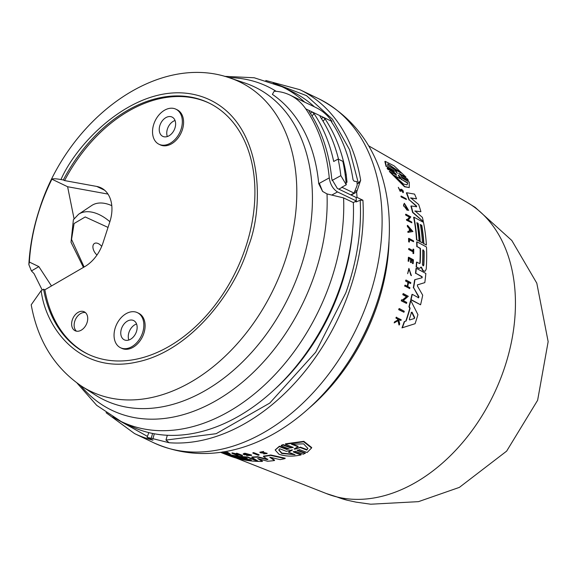 <?xml version="1.0" encoding="UTF-8"?>
<svg xmlns="http://www.w3.org/2000/svg" width="577" height="577" viewBox="0 0 577 577"><rect width="100%" height="100%" fill="white"/><g stroke="black" fill="none" stroke-linecap="round" stroke-linejoin="round"><path stroke-width="0.87" d="M326.481 493.602A161.921 113.409 -64.3 0 0 326.64 493.667A161.921 113.409 -64.3 0 0 336.968 496.948A161.921 113.409 -64.3 0 0 505.084 366.078A161.921 113.409 -64.3 0 0 466.786 202.188A161.921 113.409 -64.3 0 0 466.771 202.181L368.645 145.822M351.198 195.084A183.573 128.57 -64.3 0 0 351.191 195.048L356.644 192.076A190.778 133.619 115.7 0 1 357.026 197.392L362.911 200.219A190.778 133.619 115.7 0 1 351.068 285.983A190.778 133.619 115.7 0 1 348.393 293.801A190.778 133.619 115.7 0 1 169.148 442.739L165.981 440.078L167.316 435.282M42.2 290.022L34.036 273.606L31.425 270.938L28.85 264.612L29.369 262.059A161.185 112.89 115.7 0 1 39.373 209.934A161.185 112.89 115.7 0 1 51.916 179.187C53.005 178.538 56.027 178.661 60.982 179.555L63.311 179.974A139.382 97.621 115.7 0 1 208.585 102.829A139.382 97.621 115.7 0 1 246.004 246.249A139.382 97.621 115.7 0 1 87.798 354.076A139.382 97.621 115.7 0 1 43.592 289.214L44.847 289.813A139.382 97.621 -64.3 0 0 88.425 354.372M60.982 179.555C78.198 139.612 142.339 75.58 203.255 97.109C263.949 119.158 264.655 206.429 248.269 246.66C236.909 287.923 192.624 350.903 136.641 362.104C80.535 374.689 45.684 328.515 41.169 290.62L31.208 304.807C37.7 340.668 54.599 367.866 81.912 386.402L95.133 394.884A173.627 121.603 115.7 0 0 126.327 407.124A173.627 121.603 115.7 0 0 301.331 265.672A173.627 121.603 115.7 0 0 245.037 83.074L230.158 78.046A171.701 120.261 115.7 0 1 285.831 258.619A171.701 120.261 115.7 0 1 81.912 386.402M394.509 322.731L394.163 322.882A171.174 119.886 -64.3 0 0 394.531 321.894L397.827 319.975L397.575 318.966L395.916 318.057A171.174 119.886 -64.3 0 0 396.183 317.307L401.203 319.737A171.153 119.872 -64.3 0 1 400.943 320.487L399.133 319.492A171.311 119.987 -64.3 0 1 398.851 320.293L399.71 323.906A171.153 119.872 -64.3 0 1 399.349 324.873L398.325 320.487L394.509 322.731A171.564 120.16 115.7 0 0 394.877 321.75L398.166 319.831L397.921 318.821L396.262 317.913A171.564 120.16 -64.3 0 0 396.522 317.162M400.943 320.487L398.794 319.636M399.349 324.873L399.003 325.017L397.986 320.632M289.236 449.057L281.158 445.725L281.309 445.314L283.163 444.593L290.988 447.579L292.582 447.55M293.21 447.478L285.348 444.232L285.5 443.814L303.834 441.333L311.717 447.557L311.558 447.997L307.101 452.519L299.499 449.627L297.379 450.493L297.119 450.154M305.197 453.479L297.379 450.493L297.53 450.074L305.348 453.06L303.336 454.214L295.518 451.221L293.419 452.007L293.159 451.676M293.419 452.007L293.57 451.596L301.165 454.51L301.014 454.921C292.914 456.71 285.565 456.479 278.972 454.243L275.207 450.046L279.282 446.584L286.877 449.497L287.021 449.086L288.666 449.079M275.294 449.844L279.434 446.18L287.021 449.086M252.813 453.104L252.942 452.729A171.196 119.901 -64.3 0 0 253.664 452.642L259.116 454.777L258.979 455.152A171.153 119.872 115.7 0 1 258.258 455.239L252.813 453.104A171.585 120.175 115.7 0 0 253.527 453.024L258.979 455.152M222.325 452.079L222.931 452.736A171.153 119.872 115.7 0 1 222.282 452.556L221.424 452.217M261.186 452.231L267.129 453.27L263.776 453.969L264.374 453.378L263.776 453.969M259.78 452.209L263.675 451.466L259.78 452.209L260.335 452.743L266.011 453.58M222.801 451.863L225.6 452.786A171.434 120.074 -64.3 0 0 226.718 452.995A171.434 120.074 -64.3 0 0 227.619 453.154L226.84 452.217A171.196 119.901 -64.3 0 0 227.663 452.346L230.324 454.02L230.187 454.387L222.888 451.993M223.912 451.827L225.73 452.418A171.044 119.8 -64.3 0 0 226.768 452.613M236.231 453.601L236.368 453.233A171.196 119.901 -64.3 0 0 237.053 453.27L242.499 455.404L242.362 455.772L234.154 453.962L237.984 455.469A171.153 119.872 115.7 0 1 237.32 455.404L231.875 453.255A171.585 120.175 -64.3 0 0 232.538 453.32L240.176 455.152L236.231 453.601A171.585 120.175 115.7 0 0 236.916 453.637L242.362 455.772M236.729 454.553L238.121 455.102L237.984 455.469M231.875 453.255L232.004 452.895A171.196 119.901 -64.3 0 0 232.668 452.959L237.94 454.272M246.61 454.777L246.199 454.193A171.023 119.785 -64.3 0 1 244.785 454.214L244.655 454.589A171.412 120.052 -64.3 0 0 246.069 454.561L246.61 454.777A171.369 120.023 115.7 0 1 244.15 454.806L243.119 454.034L244.121 453.342A171.196 119.901 -64.3 0 0 245.312 453.306L251.615 455.058L251.485 455.433L246.559 455.484L246.913 454.892L249.985 455.065M246.559 455.484L246.913 454.892M245.593 458.023A170.179 119.187 -64.3 0 0 246.17 458.073M228.831 454.77A170.857 119.67 -64.3 0 0 247.432 457.294L257.897 461.405A170.035 119.086 115.7 0 1 239.296 458.888L236.534 457.799A170.251 119.237 -64.3 0 0 251.37 460.121L249.834 459.516A170.374 119.324 115.7 0 1 234.998 457.193L232.531 456.227A170.568 119.461 -64.3 0 0 247.374 458.549L246.141 458.066A170.662 119.533 115.7 0 1 231.305 455.743L228.831 454.77L228.961 454.402A170.467 119.396 -64.3 0 0 247.562 456.926L258.034 461.037M244.266 458.946A169.862 118.97 -64.3 0 0 250.166 459.653M221.344 452.231L221.777 452.404A170.179 119.194 -64.3 0 0 223.84 453.183M220.58 452.339A170.568 119.461 -64.3 0 0 221.618 452.757A170.568 119.461 -64.3 0 0 227.446 454.806L223.775 453.363L223.905 452.995A170.467 119.396 -64.3 0 0 227.468 454.02L228.896 454.582M267.8 459.552L263.408 456.522L263.545 456.14A170.467 119.396 -64.3 0 0 270.707 454.986L285.182 458.196L285.045 458.585A170.035 119.086 -64.3 0 1 280.119 459.624L269.733 457.179L274.428 460.54A170.035 119.086 115.7 0 1 267.54 461.232L257.659 458.535L262.326 461.441A170.035 119.086 115.7 0 1 258.539 461.427L251.745 457.337A170.857 119.67 -64.3 0 0 257.594 457.092L266.891 459.566L267.887 459.097M270.728 457.417L274.565 460.165L274.428 460.54M258.958 458.895L262.456 461.073L262.326 461.441M251.745 457.337L251.875 456.962A170.467 119.396 -64.3 0 0 257.731 456.717L267.021 459.191M415.087 323.711L401.981 327.873A170.467 119.396 -64.3 0 0 404.268 321.62L406.114 321.021A170.763 119.598 -64.3 0 0 410.103 308.248L409.259 306.575A170.857 119.67 115.7 0 0 410.817 300.631L417.928 314.653A170.035 119.086 115.7 0 1 415.087 323.711L402.335 327.729A170.857 119.67 -64.3 0 0 404.607 321.483M405.79 321.115A170.374 119.324 -64.3 0 0 407.095 317.199A170.374 119.324 -64.3 0 0 409.771 308.385L410.103 308.248M262.492 452.455L262.347 452.837L260.703 452.289M279.434 446.18L279.282 446.584M419.876 268.283L418.347 268.247L419.876 268.283L420.813 267.115L421.455 267.223L423.035 270.505L424.124 271.089L425.155 271.176L426.208 269.178A170.035 119.086 115.7 0 0 426.49 246.992L416.94 241.828A170.857 119.67 -64.3 0 1 417.099 246.567L420.453 248.377A170.568 119.461 -64.3 0 1 420.2 262.845L419.832 263.559M400.171 190.482L400.705 190.381L401.073 189.105L400.582 189.487L400.705 190.381L400.171 190.482L398.318 187.345L400.445 191.189L401.303 191.001L400.445 191.189M400.128 191.319L400.993 191.131L400.128 191.319L398.318 187.345M401.022 176.49L402.421 178.329L409.273 182.087L409.244 187.575L404.513 186.746L389.324 171.47L396.514 175.091L395.418 173.324L388.371 169.458L387.376 167.914L394.423 171.787L393.262 170.071L386.417 166.299L385.22 161.329L394.105 165.866L405.992 177.074L398.837 173.439M409.244 187.575L404.838 186.609L389.663 171.333M408.372 180.435L400.979 176.706L408.372 180.435L407.362 178.899L400.315 175.026L398.858 173.23M226.711 452.584A171.585 120.175 -64.3 0 0 227.526 452.707L230.187 454.387M228.492 453.695L226.076 452.938A171.412 120.052 -64.3 0 0 227.035 453.118A171.412 120.052 -64.3 0 0 227.778 453.255L228.492 453.695M294.804 449.209L294.176 448.971L298.02 446.721L291.421 444.211L303.61 443.85L307.844 448.423L306.798 450.053L300.199 447.543L300.35 447.117L294.804 449.209L300.199 447.543M294.256 448.827L294.955 448.798M295.042 454.683L281.749 453.479L278.77 450.046L279.686 448.776L286.3 451.322L291.558 450.002L292.171 450.233L288.428 452.137L295.042 454.683M278.857 449.844L281.893 453.082L294.234 454.373M423.828 265.11L423.064 265.824L422.429 264.353A170.374 119.324 -64.3 0 0 422.717 250.476L423.028 249.754L424.117 251.233A170.251 119.244 115.7 0 1 423.828 265.11L423.525 265.24A169.862 118.97 -64.3 0 0 423.821 251.356L423.193 249.978M423.446 265.86L423.064 265.824M409.605 319.954L409.324 319.254A170.568 119.461 -64.3 0 0 411.473 312.373L412.043 312.15L414.675 317.581L414.387 318.497L409.605 319.954M395.548 169.926L397.373 173.41L393.586 168.852L387.657 165.577L387.867 163.854L401.477 173.201L395.548 169.926L395.202 170.078L396.522 172.444M406.893 184.914L407.824 182.895L407.066 184.856L403.575 184.07L393.947 175.293L399.926 178.567L398.296 175.112L398.851 175.415L401.844 179.62L407.824 182.895M169.148 442.739L151.246 438.26A190.778 133.619 115.7 0 1 147.106 437.344L152.992 440.172A190.778 133.619 115.7 0 1 134.535 433.565L153.374 442.624A190.778 133.619 115.7 0 0 367.232 302.86A190.778 133.619 115.7 0 0 369.907 295.042A190.778 133.619 115.7 0 0 318.692 98.739C389.215 135.523 402.739 221.251 377.885 300.026L377.885 300.026A181.654 127.228 115.7 0 1 377.675 300.689A181.654 127.228 115.7 0 1 375.122 308.132A181.654 127.228 115.7 0 1 347.549 363.142A181.654 127.228 115.7 0 1 347.542 363.142C301.569 432.375 224.475 474.662 153.374 442.624M352.698 228.809A179.288 125.57 115.7 0 1 341.757 283.913A179.288 125.57 115.7 0 1 276.195 387.939M147.106 437.344L148.816 432.606A185.715 130.07 115.7 0 1 130.842 426.172L121.105 421.491L96.72 405.364L77.094 383.106M148.816 432.606A185.715 130.07 -64.3 0 0 152.588 433.45L151.246 438.26M322.593 191.42L318.713 183.666A175.632 123.009 -64.3 0 0 272.38 94.368L274.198 91.209A77.866 54.541 115.7 0 1 289.885 95.039A77.866 54.541 115.7 0 1 305.716 108.822A189.609 132.797 115.7 0 1 329.272 177.875L319.333 183.327L322.593 191.42L327.015 193.922L343.603 197.911L353.34 202.585A185.715 130.07 115.7 0 1 341.627 282.506A185.715 130.07 115.7 0 1 152.588 433.45M111.779 205.672A40.88 24.147 -123.7 0 0 104.61 203.364A40.88 24.147 -123.7 0 0 91.678 205.527L78.609 214.247A40.88 24.147 56.3 0 1 91.541 212.076A40.88 24.147 56.3 0 1 109.875 221.712M142.613 332.677A19.467 13.632 115.7 0 1 120.521 347.736A19.467 13.632 115.7 0 1 115.292 327.707A19.467 13.632 115.7 0 1 137.391 312.647A19.467 13.632 115.7 0 1 142.613 332.677M137.391 312.647L138.639 313.246A19.467 13.632 115.7 0 1 143.868 333.282A19.467 13.632 115.7 0 1 121.769 348.342L120.521 347.736M181.091 129.198A19.467 13.632 115.7 0 1 159 144.257A19.467 13.632 115.7 0 1 153.77 124.228A19.467 13.632 115.7 0 1 175.862 109.168A19.467 13.632 115.7 0 1 181.091 129.198M175.862 109.168L177.117 109.767A19.467 13.632 115.7 0 1 182.346 129.803A19.467 13.632 115.7 0 1 160.247 144.863L159 144.257M72.298 319.925A10.509 7.364 115.7 0 1 84.235 311.796A10.509 7.364 115.7 0 1 87.055 322.615A10.509 7.364 115.7 0 1 75.125 330.744A10.509 7.364 115.7 0 1 72.298 319.925M85.403 312.568A10.509 7.364 -64.3 0 0 74.808 321.129A10.509 7.364 -64.3 0 0 76.46 331.176M136.569 323.978A10.703 7.501 -64.3 0 0 128.952 332.439A10.703 7.501 -64.3 0 0 128.851 340.019M121.437 328.825A10.703 7.501 115.7 0 1 133.59 320.545A10.703 7.501 115.7 0 1 136.468 331.559A10.703 7.501 115.7 0 1 124.315 339.839A10.703 7.501 115.7 0 1 121.437 328.825M175.047 120.499A10.703 7.501 -64.3 0 0 167.431 128.959A10.703 7.501 -64.3 0 0 167.33 136.54M159.916 125.346A10.703 7.501 115.7 0 1 172.069 117.066A10.703 7.501 115.7 0 1 174.946 128.08A10.703 7.501 115.7 0 1 162.793 136.367A10.703 7.501 115.7 0 1 159.916 125.346M96.986 255.012A7.79 4.602 56.3 0 1 94.354 243.523A7.79 4.602 56.3 0 1 96.821 243.112A7.79 4.602 56.3 0 1 101.703 246.372M104.632 190.23L96.741 186.436A33.091 23.181 115.7 0 1 100.946 187.792A33.091 23.181 115.7 0 1 109.832 221.849L103.002 242.859A33.091 23.181 115.7 0 1 84.797 266.61L44.847 289.813M209.206 103.139A139.382 97.621 -64.3 0 0 64.566 180.579L63.311 179.974M96.741 186.436L64.566 180.579M51.916 179.187L67.61 186.732L107.957 194.074M67.61 186.732L74.044 218.726M41.169 290.62L43.592 289.214M31.425 270.938L38.854 266.617L29.369 262.059M38.854 266.617L51.483 285.961M353.34 202.585L356.297 200.962A189.609 132.797 -64.3 0 0 356.139 197.767A189.609 132.797 -64.3 0 0 356.117 197.449L337.336 188.419L331.782 179.079A189.609 132.797 -64.3 0 0 309.041 111.231L309.474 110.633L311.977 111.837L314.047 113.64A189.609 132.797 115.7 0 1 333.708 161.481L338.115 159.057L342.875 161.351A195.452 136.886 115.7 0 1 346.265 184.791L341.851 187.215L354.04 193.086L357.062 185.542L357.17 184.02A189.609 132.797 115.7 0 0 356.81 181.567L354.148 181.221L353.059 179.8A189.609 132.797 115.7 0 0 331.58 122.072L332.013 121.466L331.537 122.007M338.533 159.259A189.609 132.797 -64.3 0 0 320.062 116.532L320.495 115.927L322.997 117.131L325.067 118.941A189.609 132.797 115.7 0 1 346.207 174.579L347.008 182.26L346.07 182.469M320.062 116.532L320.495 115.927L320.019 116.467M309.041 111.231L309.474 110.633L308.998 111.166M338.115 159.057A195.452 136.886 115.7 0 1 340.834 175.646L346.265 184.791M329.272 177.875C330.224 184.373 332.972 189.061 337.509 191.932L331.999 194.954M350.773 194.875L354.04 193.086M345.241 175.105L346.207 174.579M356.297 200.962L337.509 191.932M331.58 122.072L332.013 121.466A77.866 54.541 115.7 0 0 316.182 107.683L289.885 95.039M304.728 102.179A185.715 130.07 115.7 0 0 282.038 86.738L291.774 91.418A185.715 130.07 115.7 0 1 314.458 106.86M357.026 197.392L356.139 197.767M351.177 194.651L351.191 195.048M356.644 192.076L360.668 180.24L358.411 183.32L357.163 183.998M355.288 201.517L356.16 201.936L360.178 200.241C361.815 230.439 357.019 261.316 345.803 292.871L315.684 352.215L269.762 403.085L216.159 433.688L165.981 440.078M362.911 200.219L360.178 200.241M407.492 183.032L401.844 179.62M398.296 175.112L401.513 179.757M399.926 178.567L394.444 175.891M400.388 172.602L387.708 163.947M411.177 230.872L409.54 228.975M414.048 318.641L414.336 317.725L411.718 312.294L411.149 312.51M292.323 449.822L288.428 452.137M300.35 447.117L306.957 449.627L307.916 448.206M292.279 444.052L298.172 446.295L298.02 446.721M409.843 228.853L411.473 230.742L410.045 230.988A171.412 120.052 -64.3 0 0 409.843 228.853M291.558 450.002L292.265 449.988M306.957 449.627L306.798 450.053M221.618 452.757L224.092 453.731A170.374 119.324 -64.3 0 0 229.257 455.57L230.8 456.176A170.251 119.244 115.7 0 1 225.636 454.337A170.251 119.244 115.7 0 1 224.871 454.034M401.217 196.079L406.172 198.769A171.153 119.872 115.7 0 1 406.417 199.512L401.462 196.822A171.585 120.175 115.7 0 0 401.217 196.079L400.907 196.209A171.196 119.901 -64.3 0 1 401.152 196.952L401.462 196.822M403.958 312.244L399.024 309.539A171.564 120.16 -64.3 0 0 399.327 308.565L404.261 311.27A171.131 119.857 115.7 0 1 403.958 312.244L398.693 309.676A171.174 119.886 -64.3 0 0 398.995 308.709L399.327 308.565M408.963 241.77L409.432 242.023A171.52 120.131 -64.3 0 0 409.353 239.441L413.615 241.741A171.153 119.872 115.7 0 0 413.579 240.89L408.855 238.337A171.564 120.16 115.7 0 1 408.963 241.77L408.667 241.893A171.174 119.886 -64.3 0 0 408.552 238.46L408.855 238.337M408.999 248.521L413.327 250.858A171.189 119.901 115.7 0 0 413.341 249.091L413.745 249.307A171.153 119.872 115.7 0 1 413.68 253.599L413.283 253.382A171.189 119.901 -64.3 0 0 413.32 251.723L408.992 249.379A171.564 120.16 -64.3 0 0 408.999 248.521L408.704 248.644A171.174 119.886 -64.3 0 1 408.689 249.502L408.992 249.379M411.084 274.969L409.1 269.199L407.629 273.7L408.913 268.399L411.408 275.655L410.781 275.099L409.208 269.243M401.57 189.84L401.303 191.001M401.469 189.992L402.998 192.718L402.926 191.78M400.582 189.487L400.9 189.357C402.703 189.718 403.503 190.792 403.309 192.588L402.998 192.718M410.774 262.34L411.351 262.65A171.311 119.98 -64.3 0 0 411.56 259.621L412.973 260.386A171.189 119.901 115.7 0 1 412.757 263.415L413.161 263.631A171.153 119.872 -64.3 0 0 413.421 259.801L408.689 257.248A171.564 120.16 -64.3 0 1 408.437 261.078L408.855 261.302A171.528 120.131 -64.3 0 0 409.064 258.272L410.983 259.311A171.362 120.016 115.7 0 1 410.774 262.34L410.471 262.47A170.972 119.742 -64.3 0 0 410.68 259.434L410.983 259.311M405.934 280.963A171.564 120.16 -64.3 0 0 406.093 280.04L410.81 282.6A171.153 119.872 -64.3 0 1 410.651 283.523L408.552 282.384A171.333 120.002 -64.3 0 1 407.78 286.545L409.879 287.685A171.153 119.872 115.7 0 1 409.699 288.615L404.989 286.055A171.564 120.16 -64.3 0 0 405.169 285.125L407.506 286.394A171.362 120.016 -64.3 0 0 408.271 282.232L405.624 281.093A171.174 119.886 -64.3 0 0 405.782 280.177L406.093 280.04M407.593 225.391L412.93 231.528L408.264 232.329A171.585 120.175 -64.3 0 0 408.184 231.305L409.778 231.031A171.434 120.074 -64.3 0 0 409.533 228.499L407.708 226.4A171.585 120.175 -64.3 0 0 407.593 225.391L407.297 225.513A171.196 119.901 -64.3 0 1 407.412 226.523L407.708 226.4M406.763 219.332L407.412 219.678L409.627 216.938L406.028 214.99A171.585 120.175 115.7 0 0 405.876 214.197L410.846 216.887L408.242 220.125L411.733 222.015A171.153 119.872 115.7 0 1 411.855 222.809L406.886 220.125A171.585 120.175 -64.3 0 0 406.763 219.332L406.468 219.455A171.196 119.901 -64.3 0 1 406.59 220.248L406.886 220.125M401.83 299.752L402.472 300.105L406.72 296.506L403.135 294.558A171.564 120.16 -64.3 0 0 403.359 293.606L408.307 296.304L403.294 300.552L406.771 302.456A171.131 119.857 115.7 0 1 406.518 303.408L401.578 300.704A171.564 120.16 -64.3 0 0 401.83 299.752L401.505 299.889A171.174 119.886 -64.3 0 1 401.253 300.841L401.578 300.704M407.997 209.393L404.989 204.395L406.511 208.961A171.412 120.052 -64.3 0 0 406.136 207.395L406.634 207.67A171.369 120.023 115.7 0 1 407.275 210.396L404.138 206.234A171.585 120.175 -64.3 0 0 403.813 204.936L404.333 203.284L408.675 210.482L405.133 204.503M421.78 225.34L420.373 224.583A170.374 119.324 115.7 0 1 422.458 242.903L420.215 241.691A170.568 119.461 -64.3 0 0 418.13 223.364L417.005 222.758A170.662 119.533 115.7 0 1 419.09 241.085L416.832 239.866A170.857 119.67 -64.3 0 0 413.94 217.183L423.489 222.354A170.035 119.086 115.7 0 1 426.389 245.03L423.864 243.667A170.251 119.237 -64.3 0 0 421.78 225.34L420.078 224.705M418.347 268.247L416.435 266.92A170.857 119.67 115.7 0 0 416.789 262.081L419.465 263.53M416.435 266.92L418.65 268.117M411.213 205.96L416.659 206.739L416.378 205.838L409.324 199.894A170.857 119.67 -64.3 0 0 406.67 192.747L414.553 194.096A170.035 119.086 -64.3 0 1 416.551 198.834L410.774 197.904L418.664 204.518A170.035 119.086 115.7 0 1 420.914 211.694L415.094 210.98L422.393 217.378A170.035 119.086 115.7 0 1 423.338 221.626L412.88 212.329A170.857 119.67 -64.3 0 0 411.213 205.96L410.911 206.09A170.467 119.396 -64.3 0 1 412.577 212.459L412.88 212.329M412.281 294.328L418.592 297.761L418.96 296.838L413.615 287.721A170.857 119.67 -64.3 0 0 414.957 279.657L422.162 277.732L422.126 276.693L415.801 273.26A170.857 119.67 -64.3 0 0 416.313 268.291L425.855 273.455A170.035 119.086 115.7 0 1 424.809 282.615L417.589 284.814L417.431 286.041L422.696 295.172A170.035 119.086 115.7 0 1 420.575 304.779L411.069 299.593A170.857 119.67 -64.3 0 0 412.281 294.328L411.964 294.458A170.467 119.396 -64.3 0 1 410.752 299.73L411.069 299.593M293.426 452.007L301.014 454.921M285.348 444.232L303.675 441.78L311.558 447.997M292.95 447.132L290.837 447.997L290.988 447.579M281.158 445.725L283.011 445.011L290.837 447.997M288.976 448.718L286.877 449.497M221.561 452.202L222.931 452.736M264.692 453.147C266.473 453.558 266.322 453.76 264.237 453.76M262.347 452.837L266.992 453.659M261.042 452.62L263.53 451.856M243.119 454.034L243.984 453.71A171.585 120.175 -64.3 0 0 245.175 453.673L251.485 455.433M244.655 454.589L250.202 455.231L246.783 455.267M223.775 453.363A170.857 119.67 -64.3 0 0 227.331 454.387L237.796 458.506A170.035 119.086 115.7 0 1 228.449 455.448L225.636 454.337M263.408 456.522A170.857 119.67 -64.3 0 0 270.57 455.368L285.045 458.585M267.75 459.48L266.891 459.566M401.152 196.952L406.417 199.512M394.084 171.932L392.915 170.215L386.417 166.299M398.808 173.453L405.992 177.074M386.071 166.443L384.859 161.481L385.22 161.329M396.183 175.228L395.079 173.468L388.371 169.458M388.032 169.595L387.037 168.058L387.376 167.914M409.057 239.57L413.615 241.741M408.667 241.893L409.432 242.023M413.341 249.091L413.045 249.214A170.799 119.627 -64.3 0 1 413.031 250.699M413.283 253.382L413.68 253.599M412.981 253.505A170.799 119.627 -64.3 0 0 413.017 251.846L413.32 251.723M413.017 251.846L408.689 249.502M411.408 275.655L410.781 275.099M408.913 268.399L407.629 273.7M408.855 261.302L408.437 261.078M408.134 261.201A171.174 119.886 -64.3 0 0 408.393 257.371L408.689 257.248M412.757 263.415L413.161 263.631M412.461 263.545A170.799 119.627 -64.3 0 0 412.67 260.508L412.973 260.386M412.67 260.508L411.264 259.751M410.471 262.47L411.351 262.65M410.68 259.434L408.761 258.395M404.989 286.055L409.699 288.615M404.672 286.192A171.174 119.886 -64.3 0 0 404.859 285.254L405.169 285.125M407.247 286.257A170.972 119.742 -64.3 0 0 407.961 282.362L408.271 282.232M407.961 282.362L405.624 281.093M408.242 282.514L410.651 283.523M412.93 231.528L408.264 232.329M407.968 232.459A171.196 119.901 -64.3 0 0 407.881 231.435L408.184 231.305M409.475 231.081A171.044 119.8 -64.3 0 0 409.237 228.622L409.533 228.499M409.237 228.622L407.412 226.523M405.876 214.197L405.581 214.327A171.196 119.901 -64.3 0 1 405.725 215.12L406.028 214.99M406.59 220.248L411.855 222.809M407.11 219.808L409.627 216.938M409.324 217.067L405.725 215.12M403.135 294.558L402.811 294.688A171.174 119.886 -64.3 0 0 403.042 293.743L403.359 293.606M401.253 300.841L406.518 303.408M402.147 300.242L406.72 296.506M406.396 296.643L402.811 294.688M408.675 210.482L407.694 209.523M406.071 208.528A171.023 119.785 -64.3 0 0 405.833 207.525L406.136 207.395M404.138 206.234L407.275 210.396M403.835 206.364A171.196 119.901 -64.3 0 0 403.503 205.066L403.813 204.936M403.503 205.066L404.333 203.284M410.817 300.631L410.492 300.768A170.467 119.396 -64.3 0 1 408.934 306.712L409.259 306.575M409.771 308.385L408.934 306.712M416.832 239.866L419.09 241.085M416.536 239.989A170.467 119.396 -64.3 0 0 413.637 217.313L413.94 217.183M423.864 243.667L426.389 245.03M423.568 243.79A169.862 118.97 -64.3 0 0 421.477 225.463M420.215 241.691L422.458 242.903M419.919 241.821A170.179 119.187 -64.3 0 0 417.827 223.494L418.13 223.364M417.827 223.494L416.709 222.888M416.789 262.081L416.486 262.203A170.467 119.396 -64.3 0 1 416.132 267.05M420.2 262.845L419.897 262.968A170.179 119.194 -64.3 0 0 420.157 248.507L420.453 248.377M420.157 248.507L417.099 246.567M416.803 246.696A170.467 119.396 -64.3 0 0 416.637 241.951L416.94 241.828M425.155 271.176L423.821 271.219L423.035 270.505M422.732 270.635L421.152 267.353M416.551 198.834L410.456 198.034M414.791 211.11L420.914 211.694M412.577 212.459L423.338 221.626M416.356 206.869L416.075 205.967L409.324 199.894M409.014 200.024A170.467 119.396 -64.3 0 0 406.352 192.877L406.67 192.747M421.852 277.862L421.823 276.823L415.801 273.26M415.49 273.39A170.467 119.396 -64.3 0 0 416.01 268.413L416.313 268.291M417.33 284.923L424.809 282.615M410.752 299.73L420.575 304.779M418.275 297.898L418.642 296.967L413.615 287.721M413.298 287.851A170.467 119.396 -64.3 0 0 414.647 279.787L414.957 279.657M283.163 444.593L283.011 445.011M253.527 453.024L253.664 452.642M225.73 452.418L225.6 452.786M227.663 452.346L227.526 452.707M236.916 453.637L237.053 453.27M232.668 452.959L232.538 453.32M233.382 453.233L233.245 453.601M246.199 454.193L246.069 454.561M244.121 453.342L243.984 453.71M245.312 453.306L245.175 453.673M247.562 456.926L247.432 457.294M227.468 454.02L227.331 454.387M257.731 456.717L257.594 457.092M270.707 454.986L270.57 455.368M336.968 496.948A162.144 114.491 103.8 0 0 347.39 500.259L356.088 502.141L370.766 504.211L418.491 501.644L459.379 487.385L506.642 451.127L537.627 400.272L548.15 341.656L536.805 283.177L511.828 240.501L475.145 207.338L466.8 202.195M228.78 77.592A179.613 125.8 115.7 0 1 244.655 79.128A179.613 125.8 115.7 0 1 276.217 91.332M343.603 197.911A185.715 130.07 115.7 0 1 331.89 277.825A185.715 130.07 115.7 0 1 121.105 421.491M327.015 193.922A179.613 125.8 115.7 0 1 315.698 271.32A179.613 125.8 115.7 0 1 134.665 417.647A179.613 125.8 115.7 0 1 80.701 385.609M84.112 267.007L71.548 239.419L74.087 223.515L85.223 216.959L108.022 227.41M389.021 241.72A172.869 121.076 115.7 0 1 378.072 302.723A172.869 121.076 115.7 0 1 308.962 408.249M377.885 300.026L377.43 301.439A174.009 121.87 115.7 0 1 377.228 302.074A174.009 121.87 115.7 0 1 348.364 361.902L347.549 363.142M310.52 113.489L311.977 111.837L320.495 115.927M321.54 118.79L322.997 117.131L332.013 121.466M312.034 115.934L314.047 113.64M319.333 183.327L318.713 183.666M340.834 175.646L332.006 180.493M338.829 189.133L342.103 187.345M323.055 121.235L325.067 118.941M305.716 108.822L309.474 110.633M354.61 191.723L356.824 190.518M154.311 433.781L152.948 438.686M273.246 82.98L306.495 95.631L332.395 119.143L349.568 149.739L358.411 183.32M147.452 436.392L112.681 416.969M265.773 80.484L299.852 89.687A190.778 133.619 115.7 0 1 360.668 180.24M264.821 452.505L264.684 452.887M282.038 86.738L254.212 77.765L224.568 76.337M230.158 78.046C156.389 51.807 66.528 120.622 39.128 210.252C33.257 228.341 29.831 246.466 28.85 264.612M78.609 214.247L73.38 219.736L71.014 242.275L83.441 267.396M326.64 493.667L236.116 458.044M275.352 449.649L275.207 450.046M106.067 412.692L134.535 433.565M299.852 89.687L318.692 98.739M347.39 500.259L326.337 493.544"/></g></svg>
